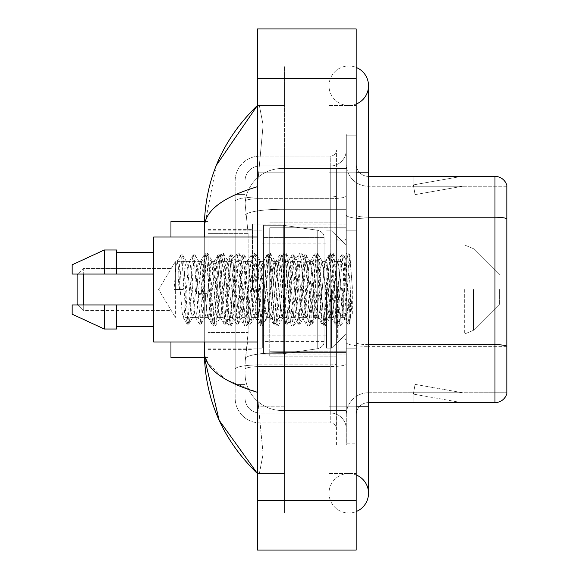<?xml version="1.0" encoding="UTF-8"?>
<svg xmlns="http://www.w3.org/2000/svg" width="579" height="579" viewBox="0 0 579 579"><rect width="100%" height="100%" fill="white"/><g stroke="black" fill="none" stroke-linecap="round" stroke-linejoin="round"><path stroke-width="0.43" stroke-dasharray="2.9 2.17" d="M346.3 289.5L346.3 224.051L346.3 289.5M252.458 289.5L252.458 224.051L252.458 289.5M248.138 332.462L247.899 338.896L245.199 361.122L248.138 332.462L248.138 233.677L248.138 332.462L207.999 332.462L207.999 375.937L207.999 233.677L207.999 332.462L248.138 332.462M245.199 361.122L245.047 373.469A37.042 37.042 0 0 0 282.089 410.511L346.3 410.511L346.3 168.489L346.3 410.511L282.089 410.511L346.3 410.511L282.089 410.511L282.089 352.546A37.042 6.434 180 0 0 245.489 357.981A37.042 6.434 180 0 1 282.089 352.546L346.3 352.546L346.3 209.301L346.3 352.546L282.089 352.546L282.089 209.301L346.3 209.301L346.3 168.489L346.3 209.301L282.089 209.301L282.089 168.489L346.3 168.489L282.089 168.489A37.042 37.042 0 0 0 245.098 203.569L248.138 233.677L245.098 203.569A37.042 37.042 0 0 1 282.089 168.489L346.3 168.489L282.089 168.489A37.042 37.042 0 0 0 245.047 205.531L245.047 215.735L245.047 205.531A37.042 37.042 0 0 1 282.089 168.489L282.089 410.511A37.042 37.042 0 0 1 245.047 373.469L245.199 361.122M343.832 289.5L343.832 310.59L341.675 289.5L337.752 261.585L341.675 261.585L342.978 265.327L343.854 271.804L343.832 289.5L345.945 259.682L349.702 323.285L350.519 316.829L350.519 294.393C348.478 310.764 346.256 318.443 343.832 317.415L343.832 289.5L341.776 313.673L340.749 317.415L339.714 313.673L335.603 265.327L334.568 261.585L333.54 265.327L329.429 313.673L328.655 317.191L327.367 313.673L323.256 265.327L322.221 261.585L321.193 265.327L317.075 313.673L316.047 317.415L315.019 313.673L310.901 265.327L309.874 261.585L308.846 265.327L304.728 313.673L303.7 317.415L302.672 313.673L298.554 265.327L297.526 261.585L296.499 265.327L292.381 313.673L291.353 317.415L290.325 313.673L286.207 265.327L285.179 261.585L284.151 265.327L280.033 313.673L279.006 317.415L277.978 313.673L273.86 265.327L272.832 261.585L271.804 265.327L269.742 289.5L269.742 351.243L269.742 227.757L269.742 289.5L269.742 227.757L269.742 289.5L267.686 313.673L266.658 317.415L265.623 313.673L261.513 265.327L260.485 261.585L259.45 265.327L255.339 313.673L254.565 317.191L253.276 313.673L249.165 265.327L248.13 261.585L247.103 265.327L242.985 313.673L241.957 317.415L240.929 313.673L236.811 265.327L235.783 261.585L234.756 265.327L230.637 313.673L229.61 317.415L228.582 313.673L224.464 265.327L223.436 261.585L222.408 265.327L218.29 313.673L217.263 317.415L216.235 313.673L212.117 265.327L211.349 261.809L210.061 265.327L207.999 289.5L207.999 229.61L207.999 349.39L207.999 289.5L207.999 349.39L207.999 289.5L207.999 349.39L207.999 289.5L207.999 349.39L207.999 289.5L207.999 349.39L207.999 289.5L205.943 313.673L204.915 317.415L203.888 313.673L199.769 265.327L198.995 261.809L197.714 265.327L193.596 313.673L192.821 317.191L191.533 313.673L187.422 265.327L186.648 261.809L185.36 265.327L183.304 289.5L175.379 289.5L175.379 261.585L175.379 317.415L175.379 289.5L174.04 289.5L183.304 289.5M245.047 373.469L245.127 375.937L245.047 373.469A37.042 37.042 0 0 0 282.089 410.511A37.042 37.042 0 0 1 245.047 373.469L245.047 201.246L245.047 373.469A37.042 37.042 0 0 0 282.089 410.511A37.042 37.042 0 0 1 245.047 373.469M245.127 375.937L207.999 375.937L245.127 375.937M245.127 203.063L207.999 203.063L207.999 233.677L207.999 203.063L245.127 203.063M348.775 473.492A19.758 19.758 0 0 0 329.017 493.25A19.758 19.758 0 0 0 356.179 511.561A19.758 19.758 0 0 1 348.775 513.008A19.758 19.758 0 0 0 356.179 511.561A19.758 19.758 0 0 1 329.017 493.25A19.758 19.758 0 0 1 356.179 474.932A19.758 19.758 0 0 0 348.775 473.492A19.758 19.758 0 0 1 368.526 493.25A19.758 19.758 0 0 0 348.775 473.492M348.775 105.508A19.758 19.758 0 0 1 329.017 85.75A19.758 19.758 0 0 1 356.179 67.439A19.758 19.758 0 0 0 348.775 65.992A19.758 19.758 0 0 1 356.179 67.439A19.758 19.758 0 0 0 329.017 85.75A19.758 19.758 0 0 0 356.179 104.068A19.758 19.758 0 0 1 348.775 105.508A19.758 19.758 0 0 0 368.526 85.75A19.758 19.758 0 0 1 348.775 105.508M356.179 172.187L329.017 172.187L356.179 172.187L346.3 172.187L346.3 135.146L346.3 172.187L356.179 172.187L329.017 172.187L329.017 513.008L356.179 513.008L356.179 135.146L356.179 513.008L329.017 513.008L329.017 65.992L356.179 65.992L356.179 406.813L356.179 65.992L329.017 65.992L329.017 406.813L329.017 105.508L329.017 172.187L368.526 172.187L348.775 172.187L368.526 172.187L368.526 406.813L329.017 406.813L329.017 473.492L329.017 406.813L356.179 406.813L346.3 406.813L346.3 443.854L356.179 443.854L346.3 443.854L346.3 172.187L346.3 406.813L356.179 406.813L329.017 406.813L356.179 406.813M216.322 165.348L204.293 227.511L204.293 351.489L205.176 357.417M204.293 237.021L204.293 341.979M257.394 28.95L356.179 28.95L356.179 550.05L257.394 550.05L257.394 28.95M257.394 172.187L257.394 406.813L257.394 65.992L257.394 172.187L284.564 172.187L284.564 513.008L257.394 513.008L257.394 406.813L257.394 513.008L284.564 513.008L284.564 65.992L257.394 65.992L284.564 65.992L284.564 406.813L284.564 172.187L257.394 172.187M346.3 135.146L356.179 135.146L346.3 135.146M329.017 473.492L356.179 473.492L329.017 473.492M329.017 105.508L356.179 105.508L329.017 105.508M284.564 473.492L284.564 406.813L284.564 473.492L257.394 473.492L259.37 473.492L263.119 453.972L258.509 406.813L263.119 453.943L259.37 473.492L284.564 473.492M204.293 227.511C204.691 210.886 222.394 197.28 257.394 186.699L263.119 125.057L259.37 105.508L257.394 105.508L259.37 105.508L263.119 125.028L257.394 186.699L257.394 392.301L258.509 406.813L257.394 392.301L225.824 379.556L207.999 363.59M284.564 105.508L259.37 105.508L284.564 105.508M257.394 186.699L257.394 392.301M245.047 384.579L235.168 384.579L235.168 341.103L235.168 384.579L245.047 384.579L245.047 341.103L245.047 384.579M245.047 180.836A14.815 14.815 0 0 1 259.862 166.014A14.815 14.815 0 0 0 245.047 180.836L245.047 201.246L245.047 180.836A14.815 14.815 0 0 1 259.862 166.014L259.862 412.986A14.815 14.815 0 0 1 245.047 398.164A14.815 14.815 0 0 0 259.862 412.986L330.247 412.986L330.247 373.469L330.247 422.865L330.247 364.893L330.247 412.986L259.862 412.986L259.862 366.608L330.247 366.608L330.247 373.469L330.247 366.608A16.053 2.786 0 0 0 346.3 363.822L346.3 195.883L346.3 363.822A16.053 2.786 0 0 1 330.247 366.608L330.247 198.669L330.247 366.608L259.862 366.608L259.862 166.014L330.247 166.014A16.053 16.053 0 0 0 346.3 149.961L346.3 195.883L346.3 149.961A16.053 16.053 0 0 1 330.247 166.014L330.247 198.669L330.247 166.014A16.053 16.053 0 0 0 346.3 149.961M235.168 373.469L235.168 398.164L235.168 373.469M259.862 422.865A24.694 24.694 0 0 1 235.168 398.164A24.694 24.694 0 0 0 259.862 422.865L330.247 422.865A6.174 6.174 0 0 1 336.421 429.039L336.421 149.961L336.421 429.039A6.174 6.174 0 0 0 330.247 422.865L259.862 422.865M336.421 289.5L336.421 356.179L336.421 289.5M336.421 170.957L336.421 408.043L336.421 170.957L346.3 170.957L346.3 133.908L346.3 445.092L346.3 133.908L346.3 170.957L336.421 170.957M336.421 445.092L336.421 408.043L336.421 445.092L346.3 445.092L336.421 445.092M336.421 133.908L346.3 133.908L336.421 133.908M235.168 180.836A24.694 24.694 0 0 1 259.862 156.135L259.862 364.893L259.862 156.135A24.694 24.694 0 0 0 235.168 180.836L235.168 369.178L235.168 180.836A24.694 24.694 0 0 1 259.862 156.135L330.247 156.135A6.174 6.174 0 0 0 336.421 149.961A6.174 6.174 0 0 1 330.247 156.135L330.247 364.893L330.247 156.135A6.174 6.174 0 0 0 336.421 149.961M259.862 156.135L330.247 156.135M235.168 225.028L235.168 341.103L235.168 194.421L235.168 225.028L245.047 225.028L245.047 341.103L245.047 194.421L245.047 225.028L235.168 225.028M259.862 166.014L330.247 166.014M346.3 429.039A16.053 16.053 0 0 0 330.247 412.986A16.053 16.053 0 0 1 346.3 429.039A16.053 16.053 0 0 0 330.247 412.986M245.047 194.421L235.168 194.421L245.047 194.421M356.179 289.5L356.179 230.225L356.179 289.5M338.896 289.5L338.896 350.006L338.896 289.5M346.3 353.219L346.3 215.062L346.3 353.219M506.828 185.28A12.347 12.347 0 0 0 494.98 176.392L368.526 176.392L368.526 344.643L494.98 344.643A12.347 2.142 180 0 1 506.828 346.184L506.828 185.28A12.347 12.347 0 0 0 494.98 176.392L494.98 402.608A12.347 12.347 0 0 0 506.828 393.72L506.828 353.219L506.828 392.736L368.526 392.736L368.526 353.219L368.526 402.608L368.526 344.643L368.526 392.736L506.828 392.736L506.828 186.264L368.526 186.264A22.226 22.226 0 0 1 346.3 164.038L346.3 215.062L346.3 164.038A22.226 22.226 0 0 0 368.526 186.264L368.526 346.358A22.226 3.858 0 0 1 346.3 342.493A22.226 3.858 0 0 0 368.526 346.358L368.526 186.264A22.226 22.226 0 0 1 346.3 164.038M368.526 402.608A12.347 12.347 0 0 0 356.179 414.962L356.179 342.493L356.179 414.962A12.347 12.347 0 0 1 368.526 402.608L494.98 402.608M460.783 402.463A9.879 9.879 0 0 0 462.498 402.608L413.102 402.608L462.498 402.608A9.879 9.879 0 0 1 460.783 402.463A9.879 9.879 0 0 0 462.498 402.608A9.879 9.879 0 0 1 460.783 402.463A9.879 9.879 0 0 0 462.498 402.608A9.879 9.879 0 0 1 460.783 402.463A9.879 9.879 0 0 0 462.498 402.608A9.879 9.879 0 0 1 460.783 402.463A9.879 9.879 0 0 0 462.498 402.608A9.879 9.879 0 0 1 460.783 402.463A9.879 9.879 0 0 0 462.498 402.608A9.879 9.879 0 0 1 460.783 402.463A9.879 9.879 0 0 0 462.498 402.608A9.879 9.879 0 0 1 460.783 402.463L413.355 394.096L460.783 402.463M413.102 392.736L413.102 402.608L413.102 392.736L413.594 392.736L413.355 394.096L413.594 392.736L413.102 392.736L413.102 402.608L413.102 392.736L413.594 392.736L413.355 394.096L413.594 392.736L413.102 392.736L413.102 402.608L413.102 392.736L413.594 392.736L413.355 394.096L413.594 392.736L413.102 392.736L413.102 402.608L413.102 392.736L413.594 392.736L413.355 394.096L413.594 392.736L413.102 392.736L413.102 402.608L413.102 392.736L413.594 392.736L413.355 394.096L413.594 392.736L413.102 392.736L413.102 402.608L413.102 392.736L413.594 392.736L413.355 394.096L413.594 392.736L413.102 392.736L413.102 402.608L413.102 392.736L413.594 392.736L413.355 394.096L413.594 392.736L413.102 392.736M368.526 344.643A12.347 2.142 0 0 1 356.179 342.493L356.179 164.038L356.179 342.493A12.347 2.142 0 0 0 368.526 344.643L368.526 176.392A12.347 12.347 0 0 1 356.179 164.038A12.347 12.347 0 0 0 368.526 176.392A12.347 12.347 0 0 1 356.179 164.038M356.179 408.043L356.179 133.908L356.179 408.043L336.421 408.043L356.179 408.043M356.179 445.092L346.3 445.092L356.179 445.092M356.179 133.908L346.3 133.908L356.179 133.908M462.498 176.392L413.102 176.392L462.498 176.392A9.879 9.879 0 0 0 460.783 176.537A9.879 9.879 0 0 1 462.498 176.392A9.879 9.879 0 0 0 460.783 176.537A9.879 9.879 0 0 1 462.498 176.392A9.879 9.879 0 0 0 460.783 176.537A9.879 9.879 0 0 1 462.498 176.392A9.879 9.879 0 0 0 460.783 176.537A9.879 9.879 0 0 1 462.498 176.392A9.879 9.879 0 0 0 460.783 176.537A9.879 9.879 0 0 1 462.498 176.392A9.879 9.879 0 0 0 460.783 176.537A9.879 9.879 0 0 1 462.498 176.392A9.879 9.879 0 0 0 460.783 176.537A9.879 9.879 0 0 1 462.498 176.392M462.498 392.736L413.594 392.736L462.498 392.736L413.594 392.736L462.498 392.736L413.594 392.736L462.498 392.736L413.594 392.736L462.498 392.736L413.594 392.736L462.498 392.736L413.594 392.736L462.498 392.736L413.594 392.736L462.498 392.736L415.071 384.369L413.594 392.736L415.071 384.369L413.594 392.736L415.071 384.369L413.594 392.736L415.071 384.369L413.594 392.736L415.071 384.369L413.594 392.736L415.071 384.369L413.594 392.736L415.071 384.369L413.594 392.736L415.071 384.369L462.498 392.736M506.828 218.92L368.526 218.92L506.828 218.92L506.828 186.264L368.526 186.264M413.594 186.264L413.102 186.264L413.594 186.264L413.102 186.264L413.594 186.264L413.102 186.264L413.594 186.264L413.102 186.264L413.594 186.264L413.102 186.264L413.594 186.264L413.102 186.264L413.594 186.264L413.102 186.264L413.594 186.264L413.355 184.904L460.783 176.537L413.355 184.904L413.594 186.264L413.355 184.904L460.783 176.537L413.355 184.904L413.594 186.264L413.355 184.904L460.783 176.537L413.355 184.904L413.594 186.264L413.355 184.904L460.783 176.537L413.355 184.904L413.594 186.264L413.355 184.904L460.783 176.537L413.355 184.904L413.594 186.264L413.355 184.904L460.783 176.537L413.355 184.904L413.594 186.264L413.355 184.904L460.783 176.537L413.355 184.904L413.594 186.264L462.498 186.264L413.594 186.264L462.498 186.264L413.594 186.264L462.498 186.264L413.594 186.264L462.498 186.264L413.594 186.264L462.498 186.264L413.594 186.264L462.498 186.264L413.594 186.264L462.498 186.264L413.594 186.264L415.071 194.631L413.594 186.264M346.3 414.962A22.226 22.226 0 0 1 368.526 392.736A22.226 22.226 0 0 0 346.3 414.962A22.226 22.226 0 0 1 368.526 392.736M413.102 176.392L413.102 186.264L413.102 176.392M462.498 186.264L415.071 194.631L462.498 186.264M340.749 317.415L343.832 317.415C342.804 315.765 341.776 306.457 340.749 289.5L338.686 265.327L337.658 261.585L336.631 265.327L332.512 313.673L331.485 317.415L330.457 313.673L326.339 265.327L325.311 261.585L324.283 265.327L320.165 313.673L319.138 317.415L318.11 313.673L313.992 265.327L312.964 261.585L311.936 265.327L307.818 313.673L306.79 317.415L305.755 313.673L301.645 265.327L300.617 261.585L299.582 265.327L295.471 313.673L294.436 317.415L293.408 313.673L289.297 265.327L288.262 261.585L287.235 265.327L283.117 313.673L282.089 317.415L281.061 313.673L276.943 265.327L275.915 261.585L274.887 265.327L270.769 313.673L269.742 317.415L268.714 313.673L264.596 265.327L263.568 261.585L262.54 265.327L258.422 313.673L257.394 317.415L256.367 313.673L252.249 265.327L251.221 261.585L250.193 265.327L246.075 313.673L245.047 317.415L244.02 313.673L239.901 265.327L238.874 261.585L237.846 265.327L233.728 313.673L232.7 317.415L231.665 313.673L227.554 265.327L226.527 261.585L225.492 265.327L221.381 313.673L220.346 317.415L219.318 313.673L215.207 265.327L214.172 261.585L213.144 265.327L209.033 313.673L207.999 317.415L206.971 313.673L202.853 265.327L201.825 261.585L200.797 265.327L196.679 313.673L195.651 317.415L194.624 313.673L190.505 265.327L189.478 261.585L188.45 265.327L184.332 313.673L183.304 317.415L182.276 313.673L178.158 265.327L177.131 261.585L176.103 265.327L174.04 289.5M343.832 317.415L347.48 323.922L346.662 319.463L342.544 259.537L341.516 254.905L340.488 259.537L336.37 319.463L335.342 324.095L334.315 319.463L330.196 259.537L329.169 254.905L328.141 259.537L324.023 319.463L322.995 324.095L321.967 319.463L317.849 259.537L316.822 254.905L315.794 259.537L311.676 319.463L310.648 324.095L309.62 319.463L305.502 259.537L304.474 254.905L303.447 259.537L299.329 319.463L298.301 324.095L297.266 319.463L293.155 259.537L292.127 254.905L291.092 259.537L286.981 319.463L285.946 324.095L284.919 319.463L280.808 259.537L279.773 254.905L278.745 259.537L274.627 319.463L273.599 324.095L272.571 319.463L268.453 259.537L267.426 254.905L266.398 259.537L262.28 319.463L261.252 324.095L260.224 319.463L256.106 259.537L255.078 254.905L254.051 259.537L249.933 319.463L248.905 324.095L247.877 319.463L243.759 259.537L242.731 254.905L241.704 259.537L237.585 319.463L236.558 324.095L235.53 319.463L231.412 259.537L230.384 254.905L229.356 259.537L225.238 319.463L224.211 324.095L223.176 319.463L219.065 259.537L218.037 254.905L217.002 259.537L212.891 319.463L211.863 324.095L210.828 319.463L206.717 259.537L205.683 254.905L204.655 259.537L200.544 319.463L199.509 324.095L198.481 319.463L194.363 259.537L193.335 254.905L192.308 259.537L188.189 319.463L187.162 324.095L186.134 319.463L182.016 259.537L180.988 254.905L179.96 259.537L177.905 289.5M269.742 289.5L269.742 356.179L269.742 289.5M257.394 341.979L153.667 341.979L153.667 237.021L153.667 289.5L153.667 237.021L257.394 237.021M153.667 274.062L153.667 252.458L153.667 274.062L116.625 274.062L116.625 252.458L116.625 274.062L153.667 274.062L153.667 252.458L153.667 274.062L116.625 274.062L116.625 249.983L116.625 274.062L104.278 274.062L104.278 249.983L104.278 274.062L72.172 274.062L72.172 264.806L72.172 274.062L116.625 274.062L116.625 249.983L104.278 249.983L104.278 274.062L72.172 274.062L72.172 264.806L104.278 249.983M72.172 304.938L72.172 314.194L104.278 329.017L104.278 304.938L116.625 304.938L116.625 326.542L116.625 304.938L153.667 304.938L153.667 326.542L153.667 304.938L116.625 304.938L116.625 329.017L116.625 304.938L104.278 304.938L104.278 329.017L104.278 304.938L72.172 304.938L72.172 314.194L72.172 304.938L116.625 304.938L116.625 326.542L116.625 304.938L153.667 304.938L153.667 326.542L153.667 304.938M350.519 294.393L348.717 319.463L347.48 323.922M350.519 316.829L349.448 323.922L348.203 319.463L344.092 259.537L343.058 254.905L342.03 259.537L337.919 319.463L336.884 324.095L335.856 319.463L331.738 259.537L330.71 254.905L329.683 259.537L325.564 319.463L324.537 324.095L323.509 319.463L319.391 259.537L318.363 254.905L317.335 259.537L313.217 319.463L312.19 324.095L311.162 319.463L307.044 259.537L306.016 254.905L304.988 259.537L300.87 319.463L299.842 324.095L298.815 319.463L294.697 259.537L293.669 254.905L292.641 259.537L288.523 319.463L287.495 324.095L286.467 319.463L282.349 259.537L281.322 254.905L280.287 259.537L276.176 319.463L275.148 324.095L274.113 319.463L270.002 259.537L268.974 254.905L267.939 259.537L263.829 319.463L262.794 324.095L261.766 319.463L257.655 259.537L256.62 254.905L255.592 259.537L251.474 319.463L250.446 324.095L249.419 319.463L245.301 259.537L244.273 254.905L243.245 259.537L239.127 319.463L238.099 324.095L237.072 319.463L232.953 259.537L231.926 254.905L230.898 259.537L226.78 319.463L225.752 324.095L224.724 319.463L220.606 259.537L219.579 254.905L218.551 259.537L214.433 319.463L213.615 323.922L212.377 319.463L208.259 259.537L207.441 255.078L206.204 259.537L202.085 319.463L201.268 323.922L200.023 319.463L195.912 259.537L195.094 255.078L193.849 259.537L189.738 319.463L188.913 323.922L187.676 319.463L183.565 259.537L182.74 255.078L181.502 259.537L179.447 289.5M83.282 304.938L83.282 310.489L77.108 304.315L77.108 274.685L77.108 304.315L77.108 274.685L77.108 304.315L77.108 274.685L77.108 304.315L77.108 274.685L77.108 289.5L77.108 274.685L83.282 268.511L83.282 310.489L83.282 274.062M170.957 357.417L207.999 357.417L170.957 357.417L207.999 357.417L207.999 221.583L207.999 357.417L207.999 221.583L207.999 357.417L207.999 221.583L207.999 357.417L207.999 221.583L207.999 357.417L207.999 289.5L207.999 357.417L170.957 357.417L170.957 221.583L170.957 341.979M499.424 289.5L499.424 304.315L499.424 289.5M331.485 289.5L331.485 348.153L331.485 289.5M326.542 289.5L326.542 348.153L326.542 289.5M262.33 289.5L262.33 348.153L262.33 289.5M324.074 237.636L263.568 237.636L324.074 237.636L263.568 237.636L324.074 237.636L263.568 237.636L263.568 256.157L324.074 256.157L263.568 256.157L263.568 225.289L263.568 353.711L263.568 322.843L324.074 322.843L324.074 237.636L324.074 256.164L263.568 256.157L263.568 237.636L263.568 341.364L263.568 322.843L324.074 322.843L324.074 237.636L324.074 256.164L263.568 256.157L263.568 225.289L263.568 353.711L263.568 322.843L324.074 322.843L324.074 237.636L324.074 256.164L263.568 256.157L263.568 237.636L263.568 341.364L263.568 322.843L283.326 322.843L283.326 225.289L283.326 256.157L263.568 256.157L263.568 225.289L263.568 353.711L263.568 322.843L324.074 322.843L324.074 237.636L324.074 256.164L263.568 256.157L263.568 237.636L263.568 341.364L263.568 322.843L324.074 322.843L324.074 237.636L324.074 256.164L263.568 256.157L263.568 225.289L263.568 353.711L263.568 322.843L324.074 322.836L324.074 341.378C324.269 344.751 322.156 347.197 317.733 348.71L317.733 322.843L324.074 322.843L324.074 341.378C324.269 344.751 322.156 347.197 317.733 348.71L317.733 322.843L324.074 322.843L324.074 341.378C324.269 344.751 322.156 347.197 317.733 348.71L317.733 322.843L324.074 322.843L324.074 341.378C324.269 344.751 322.156 347.197 317.733 348.71L317.733 322.843L283.326 322.843L283.326 353.711L283.326 225.289L283.326 256.157L263.568 256.157L263.568 237.636L263.568 341.364L263.568 322.843L283.326 322.843L283.326 225.289L283.326 256.157L263.568 256.157L263.568 225.289L263.568 353.711L263.568 322.843L324.074 322.843L324.074 341.378C324.269 344.751 322.156 347.197 317.733 348.71L317.733 322.843L283.326 322.843L283.326 225.289L283.326 256.157L317.733 256.157L283.326 256.157L283.326 225.289L283.326 353.711L283.326 322.843L317.733 322.843M77.108 304.315L83.282 310.489L77.108 304.315L83.282 310.489L83.282 268.511L170.957 268.511L170.957 289.5L170.957 268.511L83.282 268.511L170.957 268.511M170.957 237.021L170.957 289.5L170.957 221.583L207.999 221.583L207.999 289.5L207.999 221.583L170.957 221.583M207.999 289.5L207.999 230.847L207.999 289.5M263.568 237.636L263.568 341.364L263.568 322.843L283.326 322.843M317.733 256.157L317.733 230.29C322.156 231.803 324.269 234.249 324.074 237.622L324.074 256.157L283.326 256.157M175.379 289.5L175.379 261.585L175.379 289.5M341.675 261.585L340.365 265.327L335.14 313.673L333.83 317.415L332.527 313.673L327.294 265.327L325.991 261.585L324.681 265.327L319.456 313.673L318.146 317.415L316.843 313.673L311.611 265.327L310.308 261.585L308.998 265.327L303.772 313.673L302.462 317.415L301.16 313.673L295.934 265.327L294.624 261.585L293.314 265.327L288.089 313.673L286.786 317.415L285.476 313.673L280.25 265.327L278.94 261.585L277.638 265.327L272.405 313.673L271.102 317.415L269.792 313.673L264.567 265.327L263.257 261.585L261.954 265.327L256.729 313.673L255.419 317.415L254.109 313.673L248.883 265.327L247.58 261.585L246.27 265.327L241.045 313.673L239.735 317.415L238.432 313.673L233.199 265.327L231.897 261.585L230.587 265.327L225.361 313.673L224.051 317.415L222.749 313.673L217.523 265.327L216.213 261.585L214.903 265.327L209.678 313.673L208.375 317.415L207.065 313.673L201.839 265.327L200.529 261.585L199.227 265.327L196.259 293.625L201.159 294.885L208.02 293.625L196.259 293.625M337.752 261.585L335.726 270.031L333.837 289.5L329.842 317.415L327.895 309.2L325.991 289.5L322.076 261.585L320.115 269.763L318.146 289.5L314.187 317.415L311.567 303.425L310.308 289.5L306.385 261.585L304.192 271.233L302.47 289.5L298.547 317.415L296.209 306.595L294.624 289.5L290.701 261.585L288.66 270.69L286.815 289.5L282.863 317.415L280.272 304.026L278.94 289.5L275.025 261.585L273.071 269.763L271.131 289.5L267.18 317.415L264.625 304.38L263.257 289.5L259.349 261.585L257.409 269.669L255.448 289.5L251.496 317.415L249.173 306.653L247.58 289.5L243.607 261.585L241.609 270.596L239.749 289.5L235.769 317.415L233.909 309.352L231.897 289.5L227.952 261.585L226.056 269.778L220.556 317.06L220.158 317.415L217.986 307.579L212.703 261.94L212.29 261.585L210.705 266.868L208.02 293.625M343.832 310.59L345.2 318.436L349.919 255.498L352.322 287.408L352.322 313.623L347.993 289.5L343.854 271.804M116.625 274.062L104.278 274.062M80.343 304.938L104.278 304.938M104.278 329.017L116.625 329.017L116.625 304.938M352.322 313.623L347.878 257.973L346.575 253.095L345.265 257.973L340.039 321.027L338.729 325.905L337.427 321.027L332.194 257.973L330.891 253.095L329.581 257.973L324.356 321.027L323.046 325.905L321.743 321.027L316.518 257.973L315.208 253.095L313.898 257.973L308.672 321.027L307.369 325.905L306.059 321.027L300.834 257.973L299.524 253.095L298.221 257.973L292.988 321.027L291.686 325.905L290.376 321.027L285.15 257.973L283.84 253.095L282.538 257.973L277.312 321.027L276.002 325.905L274.692 321.027L269.467 257.973L268.164 253.095L266.854 257.973L261.628 321.027L260.318 325.905L259.016 321.027L253.783 257.973L252.48 253.095L251.17 257.973L245.945 321.027L244.635 325.905L243.332 321.027L238.099 257.973L236.797 253.095L235.487 257.973L230.261 321.027L228.951 325.905L227.648 321.027L222.423 257.973L221.113 253.095L219.803 257.973L214.577 321.027L213.275 325.905L211.965 321.027L206.739 257.973L205.429 253.095L204.126 257.973L201.159 294.885M352.322 287.408L349.839 257.973L348.536 253.095L347.226 257.973L342.001 321.027L340.691 325.905L339.388 321.027L334.155 257.973L332.853 253.095L331.543 257.973L326.317 321.027L325.007 325.905L323.704 321.027L318.472 257.973L317.169 253.095L315.859 257.973L310.633 321.027L309.324 325.905L308.021 321.027L302.795 257.973L301.485 253.095L300.175 257.973L294.95 321.027L293.647 325.905L292.337 321.027L287.112 257.973L285.802 253.095L284.499 257.973L279.266 321.027L277.963 325.905L276.653 321.027L271.428 257.973L270.118 253.095L268.815 257.973L263.59 321.027L262.28 325.905L260.97 321.027L255.744 257.973L254.442 253.095L253.132 257.973L247.906 321.027L246.596 325.905L245.293 321.027L240.061 257.973L238.758 253.095L237.448 257.973L232.222 321.027L230.912 325.905L229.61 321.027L224.377 257.973L223.074 253.095L221.764 257.973L216.539 321.027L215.236 325.905L213.926 321.027L208.701 257.973L207.391 253.095L206.088 257.973L203.12 294.885M246.01 214.273A37.042 6.434 180 0 1 282.089 209.301A37.042 6.434 180 0 0 246.01 214.273M245.047 205.531A37.042 37.042 0 0 1 282.089 168.489L282.089 352.546A37.042 6.434 0 0 0 245.047 358.973A37.042 6.434 180 0 1 282.089 352.546L282.089 168.489A37.042 37.042 0 0 0 245.098 203.569M248.138 233.677L207.999 233.677L248.138 233.677M348.775 406.813L368.526 406.813L348.775 406.813M257.394 78.346L356.179 78.346M257.394 500.654L356.179 500.654M284.564 406.813L257.394 406.813L284.564 406.813M284.564 172.187L258.509 172.187L284.564 172.187M282.089 352.546L346.3 352.546L282.089 352.546M282.089 209.301L346.3 209.301L282.089 209.301A37.042 6.434 180 0 0 245.047 215.735A37.042 6.434 0 0 1 282.089 209.301M259.862 364.893A24.694 4.292 180 0 0 235.168 369.178A24.694 4.292 180 0 1 259.862 364.893L330.247 364.893A6.174 1.071 -0 0 0 336.421 363.822A6.174 1.071 0 0 1 330.247 364.893L259.862 364.893M259.862 196.954L330.247 196.954A6.174 1.071 -0 0 0 336.421 195.883A6.174 1.071 0 0 1 330.247 196.954L259.862 196.954A24.694 4.292 180 0 0 235.168 201.246A24.694 4.292 180 0 1 259.862 196.954M259.862 198.669L330.247 198.669A16.053 2.786 0 0 0 346.3 195.883A16.053 2.786 0 0 1 330.247 198.669L259.862 198.669A14.815 2.577 180 0 0 245.047 201.246A14.815 2.577 180 0 1 259.862 198.669M259.862 366.608A14.815 2.577 180 0 0 245.047 369.178A14.815 2.577 180 0 1 259.862 366.608M259.862 412.986A14.815 14.815 0 0 1 245.047 398.164M245.047 341.103L235.168 341.103L245.047 341.103M368.526 217.205A12.347 2.142 0 0 1 356.179 215.062A12.347 2.142 0 0 0 368.526 217.205L494.98 217.205A12.347 2.142 180 0 1 506.828 218.746M356.179 170.957L346.3 170.957L356.179 170.957M506.828 346.358L368.526 346.358L506.828 346.358M346.3 215.062A22.226 3.858 0 0 0 368.526 218.92A22.226 3.858 0 0 1 346.3 215.062M345.07 289.5L345.07 240.104L345.07 289.5M337.658 289.5L337.658 338.896L337.658 289.5M473.405 289.5L473.405 330.334L473.405 289.5M464.669 289.5L464.669 333.953L464.669 289.5M263.568 225.289L283.326 225.289L317.733 230.29C322.156 231.803 324.269 234.249 324.074 237.622L324.074 256.157L324.074 237.622C324.269 234.249 322.156 231.803 317.733 230.29L283.326 225.289L263.568 225.289L283.326 225.289L317.733 230.29C322.156 231.803 324.269 234.249 324.074 237.622L324.074 256.157L324.074 237.622C324.269 234.249 322.156 231.803 317.733 230.29L283.326 225.289L263.568 225.289L283.326 225.289L317.733 230.29L317.733 348.71L317.733 230.29L317.733 348.71L317.733 230.29L317.733 348.71L283.326 353.711L263.568 353.711L283.326 353.711L317.733 348.71L283.326 353.711L263.568 353.711L283.326 353.711L317.733 348.71L283.326 353.711L263.568 353.711M252.458 224.051L346.3 224.051M207.999 229.61L252.458 229.61M207.999 349.39L252.458 349.39M252.458 354.949L346.3 354.949M329.017 406.813L329.017 493.25L329.017 406.813M329.017 172.187L329.017 85.75L329.017 172.187M368.526 406.813L368.526 493.25M368.526 172.187L368.526 85.75M269.742 227.757L346.3 227.757L269.742 227.757M269.742 351.243L346.3 351.243L269.742 351.243M336.421 240.104L346.3 240.104L336.421 240.104M336.421 338.896L346.3 338.896L336.421 338.896M346.3 230.225L356.179 230.225L346.3 230.225M338.896 350.006L346.3 350.006L338.896 350.006M338.896 228.994L346.3 228.994L338.896 228.994M346.3 348.775L356.179 348.775L346.3 348.775M200.529 261.585L175.379 261.585L158.61 289.5L175.379 317.415L158.61 289.5L175.379 261.585L177.131 261.585M186.395 261.585L189.478 261.585M198.742 261.585L201.825 261.585M211.089 261.585L214.172 261.585M223.436 261.585L226.527 261.585M235.783 261.585L238.874 261.585M248.13 261.585L251.221 261.585M260.485 261.585L263.568 261.585M272.832 261.585L275.915 261.585M285.179 261.585L288.262 261.585M297.526 261.585L300.617 261.585M309.874 261.585L312.964 261.585M322.221 261.585L325.311 261.585M334.568 261.585L337.658 261.585M208.375 317.415L183.304 317.415M192.568 317.415L195.651 317.415M204.915 317.415L207.999 317.415M217.263 317.415L220.346 317.415M229.61 317.415L232.7 317.415M241.957 317.415L245.047 317.415M254.304 317.415L257.394 317.415M266.658 317.415L269.742 317.415M279.006 317.415L282.089 317.415M291.353 317.415L294.436 317.415M303.7 317.415L306.79 317.415M316.047 317.415L319.138 317.415M328.394 317.415L331.485 317.415M345.07 240.104L346.3 238.874L345.07 240.104L337.658 240.104L336.421 238.874L337.658 240.104L345.07 240.104M337.658 338.896L345.07 338.896L346.3 340.126L345.07 338.896L337.658 338.896L336.421 340.126L337.658 338.896M269.742 356.179L336.421 356.179L269.742 356.179M345.793 259.631L349.919 255.498M349.702 323.285L344.946 318.53M116.625 252.458L153.667 252.458M116.625 326.542L153.667 326.542M269.742 222.821L336.421 222.821L269.742 222.821M347.69 324.095L349.238 324.095M341.516 254.905L343.058 254.905M335.342 324.095L336.884 324.095M329.169 254.905L330.71 254.905M322.995 324.095L324.537 324.095M316.822 254.905L318.363 254.905M310.648 324.095L312.19 324.095M304.474 254.905L306.016 254.905M298.301 324.095L299.842 324.095M292.127 254.905L293.669 254.905M285.946 324.095L287.495 324.095M279.773 254.905L281.322 254.905M273.599 324.095L275.148 324.095M267.426 254.905L268.974 254.905M261.252 324.095L262.794 324.095M255.078 254.905L256.62 254.905M248.905 324.095L250.446 324.095M242.731 254.905L244.273 254.905M236.558 324.095L238.099 324.095M230.384 254.905L231.926 254.905M224.211 324.095L225.752 324.095M218.037 254.905L219.579 254.905M211.863 324.095L213.405 324.095M205.683 254.905L207.231 254.905M199.509 324.095L201.058 324.095M193.335 254.905L194.884 254.905M187.162 324.095L188.703 324.095M180.988 254.905L182.53 254.905M345.945 259.682L343.267 255.078M349.839 323.241L349.448 323.922M337.094 323.922L341.002 317.191M330.92 255.078L334.828 261.809M324.747 323.922L328.655 317.191M318.573 255.078L322.481 261.809M312.399 323.922L316.308 317.191M306.226 255.078L310.134 261.809M300.052 323.922L303.961 317.191M293.879 255.078L297.787 261.809M287.705 323.922L291.613 317.191M281.532 255.078L285.44 261.809M275.358 323.922L279.266 317.191M269.184 255.078L273.085 261.809M263.004 323.922L266.912 317.191M256.83 255.078L260.738 261.809M250.656 323.922L254.565 317.191M244.483 255.078L248.391 261.809M238.309 323.922L242.217 317.191M232.136 255.078L236.044 261.809M225.962 323.922L229.87 317.191M219.788 255.078L223.697 261.809M213.615 323.922L217.523 317.191M207.441 255.078L211.349 261.809M201.268 323.922L205.176 317.191M195.094 255.078L198.995 261.809M188.913 323.922L192.821 317.191M182.74 255.078L186.648 261.809M337.398 261.809L341.306 255.078M331.224 317.191L335.132 323.922M325.051 261.809L328.959 255.078M318.877 317.191L322.785 323.922M312.703 261.809L316.612 255.078M306.53 317.191L310.438 323.922M300.356 261.809L304.264 255.078M294.183 317.191L298.091 323.922M288.009 261.809L291.917 255.078M281.835 317.191L285.737 323.922M275.655 261.809L279.563 255.078M269.481 317.191L273.389 323.922M263.307 261.809L267.216 255.078M257.134 317.191L261.042 323.922M250.96 261.809L254.869 255.078M244.787 317.191L248.695 323.922M238.613 261.809L242.521 255.078M232.44 317.191L236.348 323.922M226.266 261.809L230.174 255.078M220.092 317.191L224.001 323.922M213.919 261.809L217.827 255.078M207.745 317.191L211.653 323.922M201.572 261.809L205.473 255.078M195.391 317.191L199.299 323.922M189.217 261.809L193.125 255.078M183.044 317.191L186.952 323.922M176.87 261.809L180.778 255.078M77.724 304.938L83.282 310.489L170.957 310.489M499.424 304.315L473.405 330.334L464.669 333.953L473.405 330.334L499.424 304.315L473.405 330.334L464.669 333.953L473.405 330.334L499.424 304.315L473.405 330.334L464.669 333.953L346.3 333.953L331.485 348.153L326.542 348.153L331.485 348.153L346.3 333.953L464.669 333.953L346.3 333.953L331.485 348.153L326.542 348.153L331.485 348.153L346.3 333.953L464.669 333.953L346.3 333.953L331.485 348.153L326.542 348.153M262.33 335.806L326.542 335.806M207.999 348.153L262.33 348.153M207.999 230.847L262.33 230.847M262.33 243.194L326.542 243.194M326.542 230.847L331.485 230.847L346.3 245.047L464.669 245.047L346.3 245.047L331.485 230.847L326.542 230.847L331.485 230.847L346.3 245.047L464.669 245.047L346.3 245.047L331.485 230.847L326.542 230.847L331.485 230.847L346.3 245.047L464.669 245.047L473.405 248.666L499.424 274.685L473.405 248.666L464.669 245.047L473.405 248.666L499.424 274.685L473.405 248.666L464.669 245.047L473.405 248.666L499.424 274.685M324.074 341.364L263.568 341.364M77.108 274.685L77.724 274.062M204.401 357.417L207.999 357.417M204.401 221.583L207.999 221.583M212.29 261.585L216.213 261.585M227.952 261.585L231.897 261.585M243.607 261.585L247.58 261.585M259.349 261.585L263.257 261.585M275.025 261.585L278.94 261.585M290.701 261.585L294.624 261.585M306.385 261.585L310.308 261.585M322.076 261.585L325.991 261.585M220.158 317.415L224.051 317.415M235.769 317.415L239.735 317.415M251.496 317.415L255.419 317.415M267.18 317.415L271.102 317.415M282.863 317.415L286.786 317.415M298.547 317.415L302.462 317.415M314.187 317.415L318.146 317.415M329.842 317.415L333.83 317.415M346.575 253.095L348.536 253.095M338.729 325.905L340.691 325.905M330.891 253.095L332.853 253.095M323.046 325.905L325.007 325.905M315.208 253.095L317.169 253.095M307.369 325.905L309.324 325.905M299.524 253.095L301.485 253.095M291.686 325.905L293.647 325.905M283.84 253.095L285.802 253.095M276.002 325.905L277.963 325.905M268.164 253.095L270.118 253.095M260.318 325.905L262.28 325.905M252.48 253.095L254.442 253.095M244.635 325.905L246.596 325.905M236.797 253.095L238.758 253.095M228.951 325.905L230.912 325.905M221.113 253.095L223.074 253.095M213.275 325.905L215.236 325.905M205.429 253.095L207.391 253.095M345.2 318.436L341.009 325.63M350.136 255.578L348.855 253.37M333.171 253.37L338.165 261.94M325.333 325.63L330.305 317.097M317.487 253.37L322.481 261.932M309.649 325.63L314.629 317.089M301.804 253.37L306.798 261.94M293.966 325.63L298.959 317.06M286.12 253.37L291.114 261.925M278.282 325.63L283.276 317.068M270.444 253.37L275.438 261.94M262.598 325.63L267.592 317.068M254.76 253.37L259.754 261.94M246.915 325.63L251.908 317.068M239.076 253.37L244.056 261.903M231.238 325.63L236.21 317.097M223.393 253.37L228.372 261.911M215.554 325.63L220.548 317.06M207.709 253.37L212.703 261.94M341.255 261.94L346.249 253.37M333.417 317.06L338.411 325.63M325.579 261.94L330.573 253.37M317.733 317.06L322.727 325.63M309.895 261.94L314.889 253.37M302.05 317.06L307.044 325.63M294.212 261.94L299.205 253.37M286.373 317.06L291.367 325.63M278.528 261.94L283.522 253.37M270.69 317.06L275.684 325.63M262.844 261.94L267.838 253.37M255.006 317.06L260 325.63M247.161 261.94L252.154 253.37M239.322 317.06L244.316 325.63M231.484 261.94L236.478 253.37M223.639 317.06L228.633 325.63M215.801 261.94L220.794 253.37M207.955 317.06L212.949 325.63M200.117 261.94L205.111 253.37"/><path stroke-width="0.87" d="M356.179 406.813L368.526 406.813L368.526 85.75A19.758 19.758 0 0 1 356.179 104.068A19.758 19.758 0 0 0 356.179 67.439A19.758 19.758 0 0 1 368.526 85.75A19.758 19.758 0 0 0 356.179 67.439A19.758 19.758 0 0 1 368.526 85.75M356.179 511.561A19.758 19.758 0 0 0 356.179 474.932A19.758 19.758 0 0 1 356.179 511.561A19.758 19.758 0 0 0 368.526 493.25A19.758 19.758 0 0 1 356.179 511.561M257.394 186.699C222.466 197.229 204.771 210.828 204.293 227.511L204.293 237.021M204.293 341.979L204.293 351.489C204.691 368.114 222.394 381.72 257.394 392.301M257.394 550.05L356.179 550.05L356.179 28.95L257.394 28.95L257.394 550.05M204.293 227.511C204.828 180.026 222.524 139.358 257.394 105.508L216.322 165.348M170.957 341.979L170.957 357.417L204.401 357.417L219.13 420.224L257.394 473.492C222.524 439.642 204.821 398.974 204.293 351.489M207.999 363.59L205.176 357.417M506.828 185.28A12.347 12.347 0 0 0 494.98 176.392A12.347 12.347 0 0 1 506.828 185.28L506.828 393.72A12.347 12.347 0 0 1 494.98 402.608L368.526 402.608M506.828 218.746A12.347 2.142 180 0 0 494.98 217.205L494.98 176.392L368.526 176.392M506.828 218.92L506.828 346.184A12.347 2.142 180 0 0 494.98 344.643L494.98 217.205L368.526 217.205M77.724 274.062L77.108 274.685L77.108 304.315L77.724 304.938M83.282 274.062L83.282 304.938M204.401 221.583L170.957 221.583L170.957 237.021M257.394 237.021L153.667 237.021L153.667 341.979L257.394 341.979M104.278 274.062L72.172 274.062L72.172 264.806L104.278 249.983L104.278 274.062L153.667 274.062M104.278 249.983L116.625 249.983L116.625 274.062M153.667 304.938L116.625 304.938L116.625 329.017L104.278 329.017L104.278 304.938L72.172 304.938L72.172 314.194L104.278 329.017M72.172 304.938L80.343 304.938M116.625 304.938L104.278 304.938M356.179 172.187L368.526 172.187M257.394 500.654L356.179 500.654M257.394 78.346L356.179 78.346M494.98 402.608L494.98 344.643L368.526 344.643M368.526 406.813L368.526 493.25M257.394 105.508L253.095 109.655M257.394 473.492L253.095 469.345M116.625 252.458L153.667 252.458M116.625 326.542L153.667 326.542"/></g></svg>
